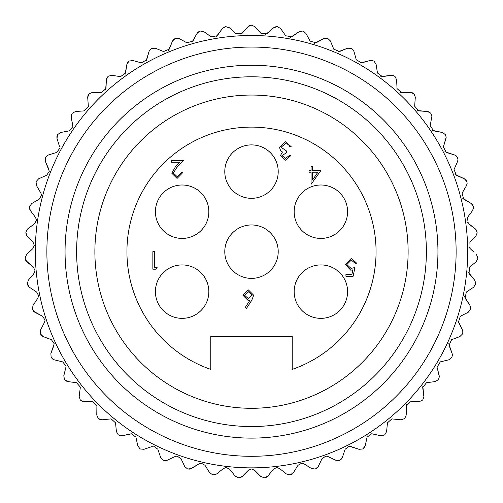 <?xml version="1.0" encoding="UTF-8"?>
<svg xmlns="http://www.w3.org/2000/svg" width="503" height="503" viewBox="0 0 503 503"><rect width="100%" height="100%" fill="white"/><g stroke="black" fill="none" stroke-linecap="round" stroke-linejoin="round"><path stroke-width="0.75" d="M406.217 415.094L404.802 418.32A226.432 226.432 0 0 1 404.412 418.678A226.432 226.432 0 0 0 404.802 418.32L406.217 415.094M423.866 396.892L422.803 399.759A226.432 226.432 0 0 1 422.451 400.162A226.432 226.432 0 0 0 422.803 399.759M452.392 355.074L452.115 353.54L452.392 355.074L451.889 357.111L452.392 355.074M462.898 331.999L462.42 330.006L462.898 331.999L462.603 333.583A226.432 226.432 0 0 1 462.408 334.08A226.432 226.432 0 0 0 462.603 333.583L462.898 331.999M475.712 283.019L474.681 280.202L475.668 283.635A226.432 226.432 0 0 1 475.593 284.164A226.432 226.432 0 0 0 475.668 283.635L475.712 283.019M477.85 257.756L476.479 254.575L477.85 257.876A226.432 226.432 0 0 1 477.831 258.41A226.432 226.432 0 0 0 477.85 257.876M477.14 232.933L475.945 235.945L469.903 242.339L475.945 235.945M473.562 207.833L473.474 206.972L472.688 210.461L473.562 207.739M446.167 137.231L445.545 134.974L446.167 137.231L445.972 138.526L443.376 146.933L446.167 137.231M431.882 116.287L430.977 113.615L431.882 116.287L430.184 125.744L431.882 116.287M415.302 97.104L414.07 94.055L415.302 97.104L414.667 106.196L415.289 97.419M279.492 468.482L276.769 467.532L279.492 468.482L286.383 473.952L279.492 468.482M327.868 456.504L325.994 456.083L327.868 456.504L335.822 460.276L327.868 456.504M372.277 433.888L380.878 435.755L372.277 433.888M392.265 418.93L401.017 419.81L392.265 418.93M36.229 181.451A226.432 226.432 0 0 0 36.065 181.96L36.449 185.513L40.888 193.114L41.485 195.321L39.309 199.106L31.714 203.539L39.309 199.106L41.485 195.321L40.888 193.114L36.449 185.513L36.065 181.96A226.432 226.432 0 0 1 36.229 181.451L38.63 178.798L46.685 175.258L38.63 178.798M34.701 223.634L36.455 220.132L34.701 223.634L27.659 228.909L34.701 223.634M25.672 260.328L33.456 267.294L35.015 270.645L33.984 273.469L28.319 280.202L33.984 273.469L35.015 270.645L33.456 267.294L26.722 261.629L25.163 258.41L25.653 260.284M33.5 311.256L42.661 316.28L45.05 320.178L44.572 322.165L40.58 330.006L44.572 322.165L45.05 320.178L42.661 316.28L34.82 312.281L32.569 309.496L33.468 311.219M65.918 367.203L63.799 375.747L65.918 367.203M80.298 387.606L79.166 396.333L80.298 387.606M135.929 437.233L131.648 433.787L135.929 437.233L137.803 445.834L135.929 437.233M189.945 469.123L198.974 463.879L201.288 463.213L205.01 465.281L209.657 472.751L205.01 465.281L201.288 463.213L198.974 463.879L191.505 468.526L187.959 469.016L189.895 469.136M28.319 280.202L27.332 283.635A226.432 226.432 0 0 0 27.407 284.164L28.105 285.974M28.13 286.018L29.325 287.188L27.407 284.164M36.656 292.048L29.325 287.188L36.656 292.048L38.618 295.701L37.888 298.122L33.022 305.453L37.888 298.122M40.58 330.006L40.397 333.583A226.432 226.432 0 0 0 40.592 334.08L41.68 335.683M41.711 335.715L43.139 336.589L40.592 334.08M51.381 339.663L43.139 336.589L51.381 339.663L54.236 343.763L50.885 353.54L53.959 345.297M50.885 353.54L51.111 357.111A226.432 226.432 0 0 0 51.356 357.583L52.62 359.054M52.658 359.079L54.173 359.783L51.356 357.583M62.718 361.902L54.173 359.783L62.718 361.902L66.044 366.153M66.201 381.048L67.786 381.576L64.736 379.708A226.432 226.432 0 0 1 64.434 379.268A226.432 226.432 0 0 0 64.736 379.708L66.157 381.023M76.513 382.701L67.786 381.576L76.513 382.701L80.329 387.046M79.166 396.333L80.197 399.759A226.432 226.432 0 0 0 80.549 400.162L82.108 401.306M82.152 401.325L83.787 401.671L80.549 400.162M94.074 402.073L83.787 401.671L92.59 401.796L96.909 406.173L96.777 415.032L96.903 406.235M100.317 419.653L101.983 419.81L98.588 418.678A226.432 226.432 0 0 1 98.192 418.32A226.432 226.432 0 0 0 98.588 418.678L100.273 419.64M110.735 418.93L101.983 419.81L110.735 418.93M116.413 431.605L115.533 422.853L116.413 431.605L118.192 434.711A226.432 226.432 0 0 0 118.62 435.02A226.432 226.432 0 0 1 118.192 434.711M120.45 435.793L122.122 435.755L118.62 435.02L120.406 435.787M130.717 433.888L122.122 435.755L131.648 433.787M140.387 448.972L143.946 449.305L140.387 448.972A226.432 226.432 0 0 1 139.922 448.714L137.803 445.834M152.277 446.463L143.946 449.305L152.277 446.463M160.677 457.529L157.835 449.198L160.677 457.529L163.11 460.144A226.432 226.432 0 0 0 163.601 460.352L165.512 460.691M165.556 460.691L167.178 460.276L163.601 460.352M175.126 456.504L167.178 460.276L175.126 456.504L177.006 456.083L180.961 458.585L184.733 466.539L180.961 458.585M215.133 474.725L216.617 473.952L213.153 474.838A226.432 226.432 0 0 1 212.624 474.75A226.432 226.432 0 0 0 213.153 474.838L215.083 474.738M223.508 468.482L216.617 473.952L223.508 468.482L226.231 467.532L229.657 469.186L235.134 476.077L229.657 469.186M240.792 477.416L242.182 476.479L238.837 477.756A226.432 226.432 0 0 1 238.309 477.724A226.432 226.432 0 0 0 238.837 477.756L240.748 477.435M248.4 470.261L242.182 476.479L248.4 470.261L251.5 468.978L248.4 470.261M260.818 476.479L254.593 470.261L260.818 476.479L264.163 477.756A226.432 226.432 0 0 0 264.691 477.724A226.432 226.432 0 0 1 264.163 477.756M266.596 477.165L267.866 476.077L264.691 477.724L266.552 477.19M273.336 469.186L267.866 476.077L273.336 469.186L276.769 467.532M292.199 473.971L293.337 472.751L290.376 474.75A226.432 226.432 0 0 1 289.847 474.838A226.432 226.432 0 0 0 290.376 474.75L292.161 474.002M297.99 465.281L293.337 472.751L297.99 465.281L301.706 463.213L304.026 463.879L311.495 468.526L304.026 463.879M311.495 468.526L315.035 469.016A226.432 226.432 0 0 0 315.551 468.865L317.242 467.916M317.274 467.884L318.267 466.539L315.551 468.865M322.039 458.585L318.267 466.539L322.039 458.585L325.994 456.083M341.493 458.975L342.323 457.529L339.89 460.144A226.432 226.432 0 0 1 339.399 460.352A226.432 226.432 0 0 0 339.89 460.144L341.462 459.013M345.165 449.198L342.323 457.529L345.165 449.198L349.308 446.23L359.048 449.305L350.723 446.463M364.537 447.368L365.197 445.834L363.078 448.714A226.432 226.432 0 0 1 362.613 448.972A226.432 226.432 0 0 0 363.078 448.714L364.512 447.406M367.071 437.233L365.197 445.834L367.071 437.233L371.346 433.787M384.808 434.711A226.432 226.432 0 0 1 384.38 435.02A226.432 226.432 0 0 0 384.808 434.711L386.587 431.605L384.808 434.711M387.467 422.853L386.587 431.605L387.467 422.853L391.824 418.911M406.336 404.733L406.217 415.032L406.091 406.235L410.41 401.796L419.206 401.671L410.41 401.796M422.797 385.996L423.834 396.333L422.702 387.606L426.487 382.701L435.214 381.576L426.487 382.701M438.566 379.268A226.432 226.432 0 0 1 438.264 379.708A226.432 226.432 0 0 0 438.566 379.268L439.326 376.797L437.082 367.203L439.194 375.747M436.988 365.599L437.082 367.203L440.282 361.902L448.821 359.783L440.282 361.902M448.764 343.706L452.115 353.54L449.041 345.297L451.612 339.663L459.861 336.589L451.612 339.663M457.981 320.713L462.42 330.006L458.428 322.165L460.339 316.28L468.18 312.281L460.339 316.28M470.563 308.98A226.432 226.432 0 0 1 470.424 309.496A226.432 226.432 0 0 0 470.563 308.98L470.707 307.874L470.563 308.98M464.483 296.638L469.972 305.453L470.707 307.874M473.675 287.188L466.344 292.048L473.675 287.188L475.593 284.164M468.224 272.066L474.681 280.202L469.016 273.469L469.544 267.294L476.278 261.629L469.544 267.294M473.411 251.676L470.079 248.532L473.411 251.676M476.46 230.148L475.341 228.909L477.077 232.034A226.432 226.432 0 0 1 477.127 232.562A226.432 226.432 0 0 0 477.077 232.034L476.486 230.192M472.543 204.646L471.286 203.539L473.373 206.45A226.432 226.432 0 0 1 473.474 206.972A226.432 226.432 0 0 0 473.373 206.45L472.575 204.683M466.935 181.96A226.432 226.432 0 0 0 466.771 181.451A226.432 226.432 0 0 1 466.935 181.96L467.149 183.306L466.551 185.513L462.112 193.114L466.551 185.513M457.579 157.854A226.432 226.432 0 0 0 457.359 157.37A226.432 226.432 0 0 1 457.579 157.854L457.975 159.671L457.604 161.432L454.064 169.486L457.604 161.432M412.026 92.602L410.373 92.357L413.699 93.677A226.432 226.432 0 0 1 414.07 94.055A226.432 226.432 0 0 0 413.699 93.677L412.07 92.621M395.044 76.557A226.432 226.432 0 0 0 394.629 76.217A226.432 226.432 0 0 1 395.044 76.557L396.641 79.751L397.018 88.547L396.641 79.751M374.144 61.335A226.432 226.432 0 0 0 373.698 61.045A226.432 226.432 0 0 1 374.144 61.335L376.093 64.327L377.47 73.023L376.093 64.327M327.843 38.498A226.432 226.432 0 0 0 327.34 38.322A226.432 226.432 0 0 1 327.843 38.498L330.427 40.976L333.734 49.131L330.427 40.976M303.045 31.186A226.432 226.432 0 0 0 302.529 31.067A226.432 226.432 0 0 1 303.045 31.186L305.893 33.355L310.112 41.076L305.893 33.355M277.574 26.747A226.432 226.432 0 0 0 277.046 26.69A226.432 226.432 0 0 1 277.574 26.747L280.649 28.577L285.723 35.77L280.649 28.577M251.764 25.244A226.432 226.432 0 0 0 251.236 25.244A226.432 226.432 0 0 1 251.764 25.244L255.027 26.709L260.887 33.273L255.027 26.709M225.954 26.69A226.432 226.432 0 0 0 225.426 26.747A226.432 226.432 0 0 1 225.954 26.69L229.362 27.772L235.926 33.632L229.362 27.772M200.471 31.067A226.432 226.432 0 0 0 199.955 31.186A226.432 226.432 0 0 1 200.471 31.067L203.985 31.752L211.172 36.826L203.985 31.752M175.654 38.322A226.432 226.432 0 0 0 175.157 38.498A226.432 226.432 0 0 1 175.654 38.322L179.225 38.605L186.946 42.824L179.225 38.605M72.35 113.194A226.432 226.432 0 0 0 72.023 113.615A226.432 226.432 0 0 1 72.35 113.194L75.5 111.503L84.278 110.88L75.5 111.503M57.732 134.521A226.432 226.432 0 0 0 57.455 134.974A226.432 226.432 0 0 1 57.732 134.521L60.668 132.484L69.32 130.855L60.668 132.484M29.627 206.45A226.432 226.432 0 0 0 29.52 206.972A226.432 226.432 0 0 1 29.627 206.45L31.714 203.539M469.173 247.313L470.079 248.532L469.903 242.339M467.256 222.527L475.341 228.909L468.299 223.634L467.413 217.503L472.688 210.461L467.413 217.503M462.527 198.119L471.286 203.539L463.684 199.106L462.112 193.114M465.74 179.753L464.37 178.798L466.771 181.451L465.772 179.785M455.045 174.415L464.37 178.798L456.309 175.258L454.064 169.486M456.146 155.798L454.674 155.012L457.359 157.37L456.183 155.829M444.91 151.717L454.674 155.012L446.268 152.409L443.376 146.933M445.268 134.521L442.326 132.484L445.268 134.521A226.432 226.432 0 0 1 445.545 134.974M432.259 130.321L442.326 132.484L433.68 130.855L430.184 125.744M430.977 113.615A226.432 226.432 0 0 0 430.65 113.194L429.153 111.962M429.109 111.943L427.5 111.503L430.65 113.194M417.245 110.509L427.5 111.503L418.722 110.88L414.667 106.196M399.986 92.508L410.373 92.357L401.583 92.734L397.018 88.547M392.843 75.343L391.177 75.287L394.629 76.217L392.893 75.356M380.872 76.613L391.177 75.287L382.481 76.663L377.47 73.023M371.824 60.379L370.158 60.511L373.698 61.045L371.874 60.385M360.073 63.007L370.158 60.511L361.682 62.869L356.287 59.826L353.93 51.35L356.287 59.826M351.169 48.357L347.592 48.231L351.169 48.357A226.432 226.432 0 0 1 351.647 48.596L353.93 51.35M337.953 51.859L347.592 48.231L339.437 51.545L333.734 49.131M325.366 38.096L323.775 38.605L327.34 38.322L325.416 38.096M314.52 43.321L323.775 38.605L316.054 42.824L310.112 41.076M302.529 31.067L299.015 31.752L302.529 31.067M290.357 37.492L299.015 31.752L291.822 36.826L285.723 35.77M275.072 26.917L273.638 27.772L277.046 26.69L275.122 26.904M265.779 34.43L273.638 27.772L267.068 33.632L260.887 33.273M249.299 25.697L247.966 26.709L251.236 25.244L249.343 25.672M240.918 34.217L247.966 26.709L242.113 33.273L235.926 33.632M223.552 27.42L222.345 28.577L225.426 26.747L223.596 27.395M216.127 36.895L222.345 28.577L217.277 35.77L211.172 36.826M198.169 32.066L197.107 33.355L199.955 31.186L198.207 32.035M191.939 42.265L197.107 33.355L192.888 41.076L186.946 42.824M173.485 39.58L172.573 40.976L175.157 38.498L173.522 39.542M168.455 50.419L172.573 40.976L169.266 49.131L163.557 51.545L155.408 48.231L163.557 51.545M151.353 48.596L149.07 51.35L151.353 48.596A226.432 226.432 0 0 1 151.831 48.357L155.408 48.231M146.059 61.196L149.07 51.35L146.713 59.826L141.318 62.869L132.842 60.511L141.318 62.869M132.842 60.511L129.302 61.045A226.432 226.432 0 0 0 128.856 61.335L127.498 62.718M127.473 62.762L126.901 64.327L128.856 61.335M125.033 74.457L126.901 64.327L125.524 73.023L120.513 76.663L111.823 75.287L120.513 76.663M111.823 75.287L108.371 76.217A226.432 226.432 0 0 0 107.956 76.557L106.768 78.084M106.749 78.128L106.359 79.751L107.956 76.557M105.655 90.031L106.359 79.751L105.982 88.547L101.417 92.734L92.627 92.357L101.417 92.734M92.627 92.357L89.301 93.677A226.432 226.432 0 0 0 88.93 94.055L87.924 95.715M87.906 95.759L87.704 97.419L88.93 94.055M88.333 106.196L87.704 97.419L88.333 106.196M71.2 115.426L71.187 117.098L72.023 113.615L71.212 115.376M72.816 125.744L71.187 117.098L72.891 126.555L69.32 130.855M56.845 136.866L57.021 138.526L57.455 134.974L56.852 136.816M59.624 146.933L57.021 138.526L59.624 146.933M48.326 155.012L56.732 152.409L48.326 155.012L45.641 157.37A226.432 226.432 0 0 0 45.415 157.854L45.025 159.753M45.025 159.803L45.396 161.432L45.415 157.854M48.936 169.486L45.396 161.432L49.307 171.253L46.685 175.258M29.583 208.959L30.312 210.461L29.52 206.972L29.57 208.908M35.581 217.503L30.312 210.461L35.581 217.503L36.455 220.132M27.659 228.909L25.917 232.034A226.432 226.432 0 0 0 25.873 232.562L26.143 234.486M26.156 234.53L27.055 235.945L25.873 232.562M33.097 242.339L27.055 235.945L33.097 242.339L34.292 245.345L32.921 248.532L29.589 251.676L32.921 248.532M46.873 251.676A204.62 204.62 0 0 1 251.5 47.056A204.62 204.62 0 0 1 456.12 251.676A204.62 204.62 0 0 1 251.5 456.303A204.62 204.62 0 0 1 46.873 251.676M467.683 251.676A216.183 216.183 0 0 0 251.5 35.493A216.183 216.183 0 0 0 35.317 251.676A216.183 216.183 0 0 0 251.5 467.865A216.183 216.183 0 0 0 467.683 251.676M65.057 251.676A186.443 186.443 0 0 0 251.5 438.119A186.443 186.443 0 0 0 437.943 251.676A186.443 186.443 0 0 0 251.5 65.233A186.443 186.443 0 0 0 65.057 251.676M426.381 251.676A174.881 174.881 0 0 1 251.5 426.557A174.881 174.881 0 0 1 76.619 251.676A174.881 174.881 0 0 1 251.5 76.796A174.881 174.881 0 0 1 426.381 251.676M88.346 106.51L84.278 110.88M59.819 148.228L56.732 152.409M448.821 359.783L451.644 357.583A226.432 226.432 0 0 0 451.889 357.111M29.589 251.676L26.521 254.575L25.15 257.876A226.432 226.432 0 0 0 25.163 258.41M33.022 305.453L32.437 308.98A226.432 226.432 0 0 0 32.569 309.496M184.733 466.539L187.449 468.865A226.432 226.432 0 0 0 187.959 469.016M64.434 379.268L63.799 375.747M98.192 418.32L96.777 415.032M111.176 418.911L115.533 422.853M153.692 446.23L157.835 449.198M212.624 474.75L209.657 472.751M238.309 477.724L235.134 476.077M251.5 468.978L254.593 470.261M289.847 474.838L286.383 473.952M339.399 460.352L335.822 460.276M362.613 448.972L359.048 449.305M384.38 435.02L380.878 435.755M404.412 418.678L401.017 419.81M422.451 400.162L419.206 401.671M438.264 379.708L435.214 381.576M462.408 334.08L459.861 336.589M470.424 309.496L468.18 312.281M469.972 305.453L465.112 298.122L466.344 292.048M477.831 258.41L476.278 261.629M278.216 251.676A26.716 26.716 0 0 0 251.5 224.96A26.716 26.716 0 0 0 224.784 251.676A26.716 26.716 0 0 0 251.5 278.392A26.716 26.716 0 0 0 278.216 251.676M278.216 171.617A26.716 26.716 0 0 0 251.5 144.895A26.716 26.716 0 0 0 224.784 171.617A26.716 26.716 0 0 0 251.5 198.333A26.716 26.716 0 0 0 278.216 171.617M208.839 291.639A26.716 26.716 0 0 0 182.124 264.924A26.716 26.716 0 0 0 155.408 291.639A26.716 26.716 0 0 0 182.124 318.355A26.716 26.716 0 0 0 208.839 291.639M208.839 211.713A26.716 26.716 0 0 0 182.124 184.997A26.716 26.716 0 0 0 155.408 211.713A26.716 26.716 0 0 0 182.124 238.428A26.716 26.716 0 0 0 208.839 211.713M347.592 211.713A26.716 26.716 0 0 0 320.876 184.997A26.716 26.716 0 0 0 294.161 211.713A26.716 26.716 0 0 0 320.876 238.428A26.716 26.716 0 0 0 347.592 211.713M347.592 291.639A26.716 26.716 0 0 0 320.876 264.924A26.716 26.716 0 0 0 294.161 291.639A26.716 26.716 0 0 0 320.876 318.355A26.716 26.716 0 0 0 347.592 291.639M408.122 251.676A156.622 156.622 0 0 0 251.5 95.054A156.622 156.622 0 0 0 94.878 251.676A156.622 156.622 0 0 0 251.5 408.298A156.622 156.622 0 0 0 408.122 251.676M292.23 369.391A124.562 124.562 0 0 0 251.5 127.114A124.562 124.562 0 0 0 210.77 369.391L210.77 336.293L292.23 336.293L292.23 369.391M354.923 267.514L353.125 276.273L345.938 276.273L345.938 274.481L351.899 274.481L352.842 269.872L350.78 270.212L345.265 264.477L351.377 258.309L356.721 263.245L355.149 263.245L351.283 260.101L346.837 264.547L351.063 268.413L354.923 267.514M312.646 170.416L320.958 170.416L311.074 184.337L311.074 172.208L309.056 172.208L309.056 170.416L311.074 170.416L311.074 166.374L312.646 166.374L312.646 170.416M154.427 267.401L157.125 267.401L156.093 269.193L152.855 269.193L152.855 251.676L154.427 251.676L154.427 267.401M173.346 173.082L177.144 176.635L181.206 172.592L182.778 172.592L177.069 178.433L171.774 173.221L175.321 166.939L179.703 162.262L171.548 162.262L171.548 160.463L183.45 160.463L176.66 167.713L173.346 173.082M281.982 155.622L285.503 158.37L289.168 155.679L290.74 155.679L285.528 160.168L280.41 155.616L282.453 152.013L280.555 150.516L279.511 147.404L285.572 141.752L291.413 146.92L289.841 146.92L288.471 144.493L285.541 143.55L281.083 147.253L286.471 150.963L286.471 152.755L281.982 155.622M253.694 295.242L251.733 300.329L246.508 308.326L245.294 307.377L249.922 300.297L248.111 300.467L242.911 295.274L248.388 289.91L253.694 295.242M317.871 172.208L312.646 172.208L312.646 179.816L317.871 172.208M244.483 295.179L248.438 298.669L252.122 295.179L248.3 291.702L244.483 295.179"/></g></svg>
